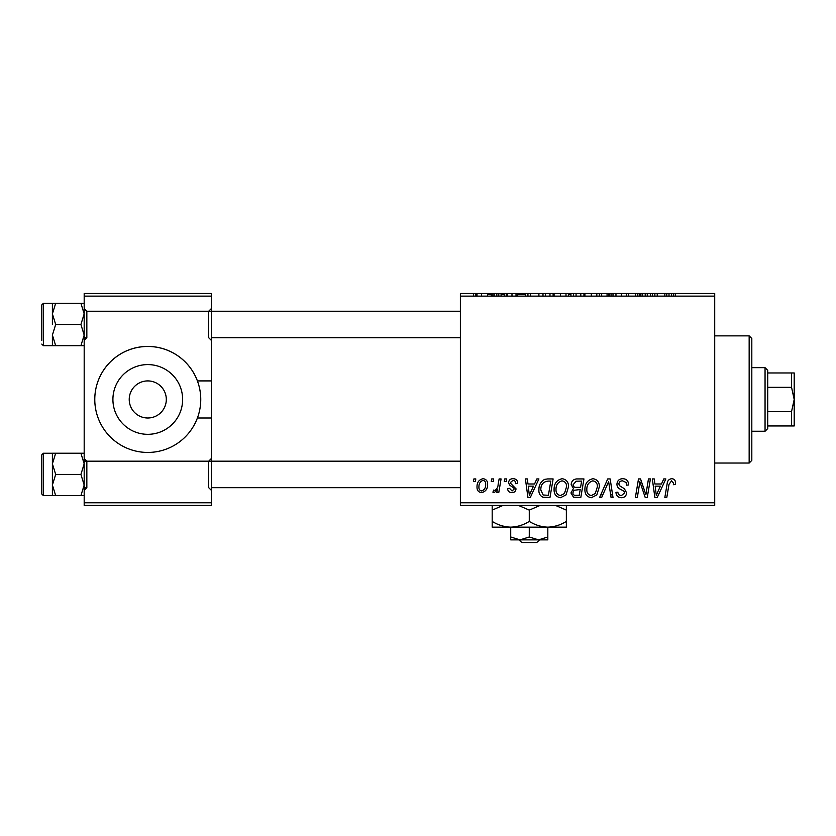 <?xml version="1.0" encoding="UTF-8"?>
<svg xmlns="http://www.w3.org/2000/svg" width="836" height="836" viewBox="0 0 836 836"><rect width="100%" height="100%" fill="white"/><g stroke="black" fill="none" stroke-linecap="round" stroke-linejoin="round"><path stroke-width="1.25" d="M129.225 399.451A18.549 18.549 0 0 0 147.773 418A18.549 18.549 0 0 0 166.312 399.451A18.549 18.549 0 0 0 147.773 380.913A18.549 18.549 0 0 0 129.225 399.451M112.912 399.451A34.861 34.861 0 0 0 147.773 434.323A34.861 34.861 0 0 0 182.635 399.451A34.861 34.861 0 0 0 147.773 364.59A34.861 34.861 0 0 0 112.912 399.451M200.755 399.451A52.981 52.981 0 0 0 147.773 346.47A52.981 52.981 0 0 0 94.781 399.451A52.981 52.981 0 0 0 147.773 452.443A52.981 52.981 0 0 0 200.755 399.451A52.981 52.981 0 0 0 147.773 346.47A52.981 52.981 0 0 0 94.781 399.451A52.981 52.981 0 0 0 147.773 452.443A52.981 52.981 0 0 0 200.755 399.451M147.773 452.443A52.981 52.981 0 0 1 94.781 399.451A52.981 52.981 0 0 1 197.411 380.913L211.351 380.913M84.185 296.132L84.185 308.589L86.839 311.232L86.839 337.723L84.185 340.377L84.185 458.536L86.839 461.179L86.839 487.681L84.185 490.324L84.185 502.781L211.351 502.781L211.351 505.425L84.185 505.425L84.185 293.488L211.351 293.488L211.351 502.781L211.351 296.132L84.185 296.132M460.385 311.232L86.839 311.232L208.707 311.232L208.707 337.723L211.351 340.377M86.839 461.179L208.707 461.179L208.707 487.681L211.351 490.324M477.011 294.544L476.28 294.544L476.28 293.488L460.385 293.488L460.385 296.132L714.717 296.132L714.717 293.488L714.717 505.425L460.385 505.425L460.385 502.781L714.717 502.781M568.532 296.132L568.532 293.488L496.845 293.488L496.845 296.132M460.385 293.488L714.717 293.488L673.356 293.488L673.356 296.132M673.534 293.488L568.532 293.488M476.28 293.488L497.336 293.488M487.607 294.544L491.255 294.544M501.077 294.544L504.254 294.544M506.626 294.544L507.598 294.544M517.714 294.544L525.405 294.544M504.704 478.934L506.626 478.934L506.229 481.588L504.254 481.588L504.704 478.934M491.693 478.934L493.627 478.934L493.219 481.588L491.255 481.588L491.693 478.934M562.158 478.694C566.432 479.467 568.553 482.142 568.532 486.709L565.993 494.922L560.486 497.723C556.086 496.918 553.944 494.16 554.08 489.468C554.038 483.574 556.734 479.979 562.158 478.694M536.827 478.934L538.917 478.934L530.306 497.483L527.944 497.483L525.405 478.934L527.349 478.934L527.965 483.992L534.549 483.992L536.827 478.934M576.516 478.934L583.946 478.934L580.811 497.483L573.496 497.169L570.936 492.968L573.496 488.443L571.176 484.702C571.406 481.285 573.183 479.362 576.516 478.934M607.709 478.934L610.165 478.934L613.007 497.483L611.064 497.483L608.629 481.588L601.68 497.483L599.6 497.483L607.709 478.934L610.165 478.934L607.709 478.934M675.467 482.78L675.289 484.472L673.356 484.713L673.534 483.103L671.548 480.857L669.009 484.347L666.794 497.483L664.839 497.483L667.128 483.887C667.358 480.867 668.873 479.143 671.674 478.694C674.192 478.861 675.457 480.219 675.467 482.78M648.464 478.934L650.418 478.934L647.252 497.483L645.214 497.483L639.906 481.745L637.325 497.483L635.37 497.483L638.505 478.934L640.543 478.934L645.883 494.64L648.464 478.934M460.385 296.132L460.385 502.781M663.753 478.934L665.843 478.934L657.232 497.483L654.87 497.483L652.331 478.934L654.264 478.934L654.891 483.992L661.475 483.992L663.753 478.934M622.757 478.694C626.645 478.903 628.557 480.993 628.494 484.974L626.572 485.193L626.08 482.466L622.632 480.857C620.437 480.846 619.183 481.881 618.87 483.96L619.361 485.591L624.387 488.746L626.572 492.801C626.331 495.967 624.596 497.608 621.378 497.723C618.023 497.514 616.216 495.727 615.965 492.341L617.888 492.174C618.086 494.327 619.277 495.455 621.451 495.549L624.649 492.916L623.928 491.255L620.605 489.332C618.222 488.381 616.999 486.656 616.937 484.138C617.282 480.669 619.225 478.85 622.757 478.694M592.985 478.694C597.259 479.467 599.381 482.142 599.36 486.709L596.82 494.922L591.313 497.723C586.914 496.918 584.772 494.16 584.907 489.468C584.866 483.574 587.562 479.979 592.985 478.694M517.714 483.26L515.781 483.751C515.864 481.735 514.945 480.606 513.022 480.376L510.482 482.445L510.89 483.626L516.021 488.82C515.802 491.265 514.453 492.55 511.987 492.665C509.281 492.592 507.818 491.234 507.598 488.569L509.521 488.328L512.071 490.972L514.098 489.123L513.91 488.025L509.532 485.047L508.56 482.602C508.915 480.021 510.43 478.714 513.105 478.694C516.042 478.809 517.578 480.334 517.714 483.26M547.622 478.934L553.118 478.934L549.983 497.483L542.992 497.242C540.035 495.79 538.677 493.344 538.907 489.886C538.792 485.162 540.704 481.651 544.644 479.373L547.622 478.934M483.02 478.694C486.071 479.101 487.597 480.888 487.607 484.065C487.785 488.767 485.758 491.641 481.505 492.665C478.422 492.174 476.917 490.293 477.011 487.022C476.886 482.508 478.892 479.728 483.02 478.694M499.123 478.934L501.077 478.934L498.799 492.425L496.845 492.425L497.336 489.635L494.212 492.665L492.906 492.174L493.668 490.063L494.64 490.492C496.877 489.238 498.047 487.179 498.151 484.326L499.123 478.934M473.876 478.934L475.799 478.934L475.402 481.588L473.427 481.588L473.876 478.934M553.118 294.544L554.08 294.544M568.532 294.544L570.936 294.544M654.87 497.483L652.331 478.934L654.264 478.934M657.859 491.662L660.419 486.155L655.163 486.155L656.312 495.455L657.859 491.662M666.794 497.483L664.839 497.483L667.128 483.887M599.36 486.709L596.82 494.922L591.313 497.723M595.295 493.491L597.427 486.625C597.447 483.365 595.922 481.442 592.849 480.857C588.722 482.111 586.715 485.037 586.83 489.666C586.757 492.989 588.272 494.943 591.376 495.549L595.295 493.491M579.223 495.309L580.194 489.53L573.924 490.304L572.859 492.895C573.026 494.693 574.05 495.497 575.92 495.309L579.223 495.309M573.109 484.755C573.297 486.677 574.426 487.555 576.485 487.367L580.571 487.367L581.626 481.097L576.108 481.202L573.109 484.755M530.933 491.662L533.493 486.155L528.237 486.155L529.387 495.455L530.933 491.662M548.395 495.309L550.799 481.097L548.322 481.097C543.212 481.578 540.714 484.546 540.829 490L543.16 494.996L548.395 495.309M564.467 493.491L566.599 486.625C566.62 483.365 565.094 481.442 562.022 480.857C557.894 482.111 555.888 485.037 556.003 489.666C555.93 492.989 557.445 494.943 560.548 495.549L564.467 493.491M481.588 490.972C484.504 489.906 485.862 487.67 485.674 484.274C485.82 482.142 484.932 480.846 482.999 480.376C480.177 481.494 478.819 483.72 478.934 487.033C478.777 489.164 479.665 490.481 481.588 490.972M475.799 296.132L475.799 293.488M475.402 296.132L475.402 293.488M473.427 296.132L473.427 293.488M583.946 296.132L583.946 293.488M580.811 296.132L580.811 293.488M573.496 296.132L573.496 293.488M570.936 296.132L570.936 293.488M599.36 296.132L599.36 293.488M596.82 296.132L596.82 293.488M591.313 296.132L591.313 293.488M584.907 296.132L584.907 293.488M613.007 296.132L613.007 293.488M611.064 296.132L611.064 293.488M608.629 296.132L608.629 293.488M601.68 296.132L601.68 293.488M599.6 296.132L599.6 293.488M628.494 296.132L628.494 293.488M626.572 296.132L626.572 293.488M621.378 296.132L621.378 293.488M615.965 296.132L615.965 293.488M675.467 296.132L675.467 293.488M675.289 296.132L675.289 293.488M671.548 296.132L671.548 293.488M666.794 296.132L666.794 293.488M664.839 296.132L664.839 293.488M657.232 296.132L657.232 293.488M654.87 296.132L654.87 293.488M652.331 296.132L652.331 293.488M650.418 296.132L650.418 293.488M647.252 296.132L647.252 293.488M645.214 296.132L645.214 293.488M639.906 296.132L639.906 293.488M639.216 296.132L639.216 293.488M637.325 296.132L637.325 293.488M635.37 296.132L635.37 293.488M517.714 296.132L517.714 293.488M516.021 296.132L516.021 293.488M511.987 296.132L511.987 293.488M507.598 296.132L507.598 293.488M530.306 296.132L530.306 293.488M527.944 296.132L527.944 293.488M525.405 296.132L525.405 293.488M553.118 296.132L553.118 293.488M549.983 296.132L549.983 293.488M542.992 296.132L542.992 293.488M538.907 296.132L538.907 293.488M565.993 296.132L565.993 293.488M560.486 296.132L560.486 293.488M554.08 296.132L554.08 293.488M487.607 296.132L487.607 293.488M481.505 296.132L481.505 293.488M477.011 296.132L477.011 293.488M491.255 296.132L491.255 293.488M501.077 296.132L501.077 293.488M498.799 296.132L498.799 293.488M494.212 296.132L494.212 293.488M492.906 296.132L492.906 293.488M506.626 296.132L506.626 293.488M506.229 296.132L506.229 293.488M504.254 296.132L504.254 293.488M610.635 494.828L612.6 494.828M600.76 494.828L602.86 494.828M749.16 335.873L751.815 338.517L751.815 460.385L749.16 463.039L749.16 335.873L714.717 335.873M52.396 313.876L52.396 324.483L52.396 313.876L55.678 303.28L52.396 303.28L52.396 313.876L55.678 324.483L80.904 324.483L84.185 335.079L80.904 345.676L55.678 345.676L52.396 335.079L55.678 324.483M41.8 340.377L41.8 304.879L43.388 303.29L43.388 345.676L55.678 345.676M80.904 345.676L84.185 345.676L84.185 303.28L80.904 303.28L84.185 313.876L80.904 324.483M80.904 303.28L55.678 303.28M52.396 335.079L52.396 345.676M80.904 495.633L84.185 495.633L84.185 485.026L80.904 474.43L84.185 463.834L84.185 453.227L80.904 453.227L84.185 463.834L84.185 485.026L80.904 495.633L55.678 495.633L52.396 485.026L52.396 463.834L55.678 453.227L52.396 453.227L52.396 485.026L55.678 474.43L52.396 463.834M41.8 494.034L41.8 454.826L43.388 453.237L43.388 495.623L41.8 494.034M80.904 453.227L55.678 453.227M80.904 474.43L55.678 474.43M52.396 485.026L52.396 495.633L55.678 495.633M765.055 431.251L765.055 367.662L767.709 370.317L767.709 428.596L765.055 431.251L751.815 431.251M765.055 367.662L751.815 367.662M794.2 425.952L791.546 425.952L791.546 411.594L794.2 399.451L791.546 387.319L791.546 372.96L794.2 372.96L794.2 425.952M767.709 425.952L791.546 425.952M767.709 372.96L791.546 372.96M767.709 411.594L791.546 411.594M767.709 387.319L791.546 387.319M519.01 539.868L521.779 542.512L519.01 539.868M536.764 542.512L539.533 539.868L536.764 542.512L521.779 542.512M529.272 536.994L520.002 539.868L547.82 539.868L547.82 536.994L538.541 539.868L529.272 536.994L529.272 527.15M547.82 536.994L547.82 527.15L492.185 527.15L492.185 510.106L502.99 505.425M510.723 536.994L510.723 539.868L520.002 539.868L510.723 536.994L510.723 527.15C504.212 526.931 498.026 525.018 492.185 521.413M547.82 527.15C554.404 526.91 560.59 524.998 566.359 521.413L566.359 527.15L547.82 527.15C541.3 526.931 535.124 525.018 529.272 521.413L529.272 510.106L540.087 505.425M566.359 521.413L566.359 505.425M555.543 505.425L566.359 510.106M529.272 521.413C523.493 524.998 517.317 526.91 510.723 527.15M518.456 505.425L529.272 510.106M492.185 505.425L492.185 510.106M576.067 296.132L576.067 293.488M609.277 296.132L609.277 293.488M607.061 296.132L607.061 293.488M669.009 296.132L669.009 293.488M642.685 296.132L642.685 293.488M640.898 296.132L640.898 293.488M545.354 296.132L545.354 293.488M211.351 418L197.411 418M84.185 487.681L86.839 487.681M84.185 337.723L86.839 337.723M208.707 461.179L211.351 458.536M208.707 311.232L211.351 308.589M749.16 463.039L714.717 463.039M43.388 303.29L52.396 303.29M43.388 345.676L41.8 344.087M460.385 337.723L211.351 337.723M211.351 487.681L460.385 487.681M84.185 461.179L460.385 461.179M43.388 495.623L52.396 495.623M43.388 453.237L52.396 453.237"/></g></svg>
